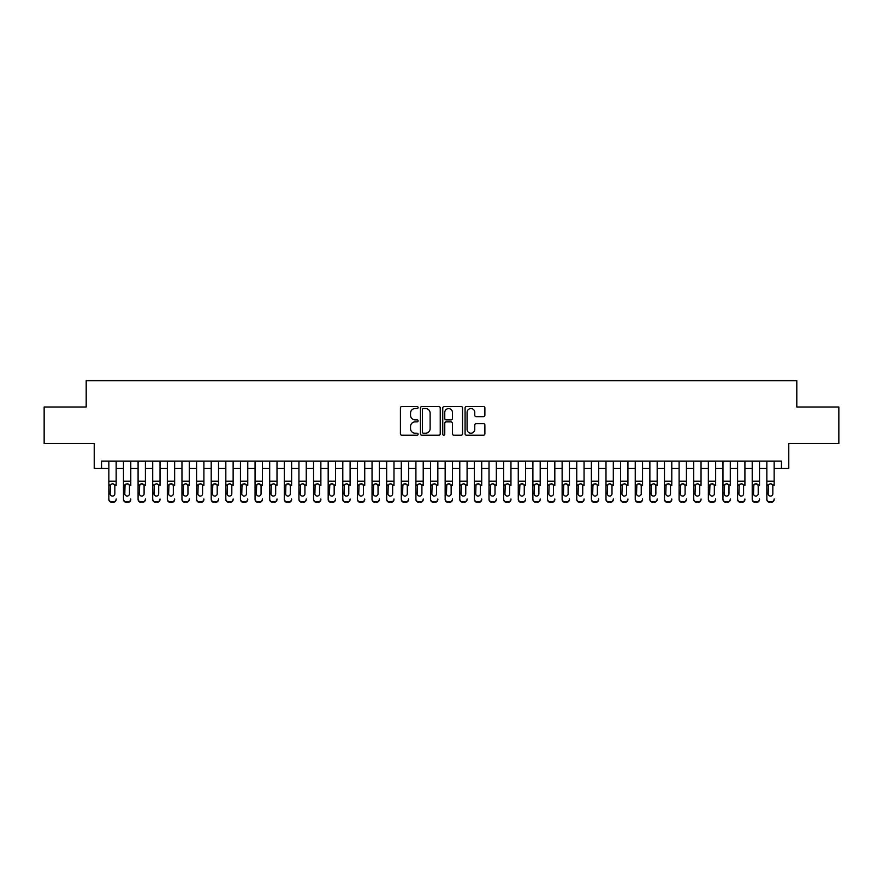 <?xml version="1.0" encoding="UTF-8"?>
<svg xmlns="http://www.w3.org/2000/svg" width="883" height="883" viewBox="0 0 883 883"><rect width="100%" height="100%" fill="white"/><g stroke="black" fill="none" stroke-linecap="round" stroke-linejoin="round"><path stroke-width="1.32" d="M418.101 407.538A1.004 1.004 0 0 0 417.096 406.533L401.853 406.533A1.435 1.435 0 0 0 400.418 407.968L400.418 433.796A1.435 1.435 0 0 0 401.853 435.231L417.096 435.231A1.004 1.004 0 0 0 418.101 434.226A1.004 1.004 0 0 0 417.096 433.222L415.131 433.222A4.592 4.592 0 0 1 410.54 428.63L410.54 426.478A4.592 4.592 0 0 1 415.131 421.886L417.096 421.886A1.004 1.004 0 0 0 418.101 420.882A1.004 1.004 0 0 0 417.096 419.878L415.131 419.878A4.592 4.592 0 0 1 410.54 415.286L410.54 413.134A4.592 4.592 0 0 1 415.131 408.542L417.096 408.542A1.004 1.004 0 0 0 418.101 407.538M483.442 416.655A1.435 1.435 0 0 0 484.877 415.209L484.877 407.968A1.435 1.435 0 0 0 483.442 406.533L466.511 406.533A1.435 1.435 0 0 0 465.076 407.968L465.076 433.796A1.435 1.435 0 0 0 466.511 435.231L483.442 435.231A1.435 1.435 0 0 0 484.877 433.796L484.877 425.043A1.435 1.435 0 0 0 483.442 423.608L476.202 423.608A1.435 1.435 0 0 0 474.767 425.043L474.767 429.392A3.841 3.841 0 0 1 470.926 433.222A3.841 3.841 0 0 1 467.085 429.392L467.085 412.383A3.841 3.841 0 0 1 470.926 408.542A3.841 3.841 0 0 1 474.767 412.383L474.767 415.209A1.435 1.435 0 0 0 476.202 416.655L483.442 416.655M101.545 468.409L101.545 461.092L781.455 461.092L781.455 468.409L788.773 468.409L788.773 443.542L838.85 443.542L838.85 406.997L796.808 406.997L796.808 380.672L86.192 380.672L86.192 406.997L44.15 406.997L44.15 443.542L94.227 443.542L94.227 468.409L108.852 468.409M440.242 407.968A1.435 1.435 0 0 0 438.807 406.533L421.875 406.533A1.435 1.435 0 0 0 420.44 407.968L420.44 433.796A1.435 1.435 0 0 0 421.875 435.231L438.807 435.231A1.435 1.435 0 0 0 440.242 433.796L440.242 407.968M444.193 406.533L461.125 406.533A1.435 1.435 0 0 1 462.56 407.968L462.56 433.796A1.435 1.435 0 0 1 461.125 435.231L453.884 435.231A1.435 1.435 0 0 1 452.449 433.796L452.449 423.321A1.435 1.435 0 0 0 451.003 421.886L446.202 421.886A1.435 1.435 0 0 0 444.767 423.321L444.767 434.226A1.004 1.004 0 0 1 443.763 435.231A1.004 1.004 0 0 1 442.758 434.226L442.758 407.968A1.435 1.435 0 0 1 444.193 406.533M116.159 468.409L123.477 468.409M130.783 468.409L138.09 468.409M145.408 468.409L152.715 468.409M160.033 468.409L167.34 468.409M174.646 468.409L181.964 468.409M189.271 468.409L196.578 468.409M203.896 468.409L211.203 468.409M218.52 468.409L225.827 468.409M233.134 468.409L240.452 468.409M247.759 468.409L255.066 468.409M262.383 468.409L269.69 468.409M277.008 468.409L284.315 468.409M291.622 468.409L298.94 468.409M306.246 468.409L313.553 468.409M320.871 468.409L328.178 468.409M335.496 468.409L342.803 468.409M350.109 468.409L357.427 468.409M364.734 468.409L372.041 468.409M379.359 468.409L386.666 468.409M393.984 468.409L401.29 468.409M408.597 468.409L415.915 468.409M423.222 468.409L430.529 468.409M437.847 468.409L445.153 468.409M452.471 468.409L459.778 468.409M467.085 468.409L474.403 468.409M481.71 468.409L489.016 468.409M496.334 468.409L503.641 468.409M510.959 468.409L518.266 468.409M525.573 468.409L532.89 468.409M540.197 468.409L547.504 468.409M554.822 468.409L562.129 468.409M569.447 468.409L576.754 468.409M584.06 468.409L591.378 468.409M598.685 468.409L605.992 468.409M613.31 468.409L620.617 468.409M627.934 468.409L635.241 468.409M642.548 468.409L649.866 468.409M657.173 468.409L664.48 468.409M671.797 468.409L679.104 468.409M686.422 468.409L693.729 468.409M701.036 468.409L708.354 468.409M715.66 468.409L722.967 468.409M730.285 468.409L737.592 468.409M744.91 468.409L752.217 468.409M759.523 468.409L766.841 468.409M774.148 468.409L781.455 468.409M423.454 408.542A1.004 1.004 0 0 0 422.449 409.546L422.449 432.217A1.004 1.004 0 0 0 423.454 433.222L425.529 433.222A4.592 4.592 0 0 0 430.12 428.63L430.12 413.134A4.592 4.592 0 0 0 425.529 408.542L423.454 408.542M452.449 412.449A3.841 3.841 0 0 0 448.608 408.608A3.841 3.841 0 0 0 444.767 412.449L444.767 418.443A1.435 1.435 0 0 0 446.202 419.878L451.003 419.878A1.435 1.435 0 0 0 452.449 418.443L452.449 412.449M108.852 485.429L108.852 498.972A2.925 2.903 -0 0 0 111.777 501.864L113.234 501.864A2.925 2.903 -0 0 0 116.159 498.972L116.159 499.425A2.925 2.903 180 0 1 113.234 502.328L113.234 501.864M116.159 485.429L116.159 461.092M114.845 493.74L114.845 486.047L114.845 493.74A2.34 2.318 180 0 1 112.505 496.069A2.34 2.318 180 0 0 114.845 493.74M110.165 494.204L110.165 493.74A2.34 2.318 180 0 0 112.505 496.069M111.291 484.039L110.165 485.86M113.73 484.039L112.505 483.696L114.591 484.966L114.845 486.047M108.852 461.092L108.852 499.425A2.925 2.903 180 0 0 111.777 502.328L113.234 502.328M108.852 484.966L110.43 484.966L110.165 493.74M110.43 484.966L112.505 483.696M123.477 461.092L123.477 498.972A2.925 2.903 -0 0 0 126.401 501.864L127.858 501.864A2.925 2.903 -0 0 0 130.783 498.972L130.783 499.425A2.925 2.903 180 0 1 127.858 502.328L127.858 501.864M130.783 485.429L130.783 461.092M129.47 493.74L129.47 486.047L129.47 493.74A2.34 2.318 180 0 1 127.13 496.069A2.34 2.318 180 0 0 129.47 493.74M124.79 494.204L124.79 493.74A2.34 2.318 180 0 0 127.13 496.069M125.905 484.039L124.79 485.86M128.355 484.039L127.13 483.696L129.205 484.966L129.47 486.047M138.09 461.092L138.09 498.972A2.925 2.903 -0 0 0 141.015 501.864L142.483 501.864A2.925 2.903 -0 0 0 145.408 498.972L145.408 499.425A2.925 2.903 180 0 1 142.483 502.328L142.483 501.864M145.408 485.429L145.408 461.092M144.095 493.74L144.095 486.047L144.095 493.74A2.34 2.318 180 0 1 141.755 496.069A2.34 2.318 180 0 0 144.095 493.74M139.415 494.204L139.415 493.74A2.34 2.318 180 0 0 141.755 496.069M140.529 484.039L139.415 485.86M142.969 484.039L141.755 483.696L143.83 484.966L144.095 486.047M152.715 461.092L152.715 498.972A2.925 2.903 -0 0 0 155.64 501.864L157.108 501.864A2.925 2.903 -0 0 0 160.033 498.972L160.033 499.425A2.925 2.903 180 0 1 157.108 502.328L157.108 501.864M160.033 485.429L160.033 461.092M158.708 493.74L158.708 486.047L158.708 493.74A2.34 2.318 180 0 1 156.368 496.069A2.34 2.318 180 0 0 158.708 493.74M154.028 494.204L154.028 493.74A2.34 2.318 180 0 0 156.368 496.069M155.154 484.039L154.028 485.86M157.593 484.039L156.368 483.696L158.454 484.966L158.708 486.047M167.34 461.092L167.34 498.972A2.925 2.903 -0 0 0 170.264 501.864L171.721 501.864A2.925 2.903 -0 0 0 174.646 498.972L174.646 499.425A2.925 2.903 180 0 1 171.721 502.328L171.721 501.864M174.646 485.429L174.646 461.092M173.333 493.74L173.333 486.047L173.333 493.74A2.34 2.318 180 0 1 170.993 496.069A2.34 2.318 180 0 0 173.333 493.74M168.653 494.204L168.653 493.74A2.34 2.318 180 0 0 170.993 496.069M169.779 484.039L168.653 485.86M172.218 484.039L170.993 483.696L173.079 484.966L173.333 486.047M126.401 501.864L127.858 502.328M126.401 502.328A2.925 2.903 180 0 1 123.477 499.425L123.477 498.972M123.477 484.966L125.044 484.966L124.79 493.74M125.044 484.966L127.13 483.696M141.015 501.864L142.483 502.328M141.015 502.328A2.925 2.903 180 0 1 138.09 499.425L138.09 498.972M138.09 484.966L139.669 484.966L139.415 493.74M139.669 484.966L141.755 483.696M155.64 501.864L157.108 502.328M155.64 502.328A2.925 2.903 180 0 1 152.715 499.425L152.715 498.972M152.715 484.966L154.293 484.966L154.028 493.74M154.293 484.966L156.368 483.696M170.264 501.864L171.721 502.328M170.264 502.328A2.925 2.903 180 0 1 167.34 499.425L167.34 498.972M167.34 484.966L168.918 484.966L168.653 493.74M168.918 484.966L170.993 483.696M181.964 461.092L181.964 498.972A2.925 2.903 -0 0 0 184.889 501.864L186.346 501.864A2.925 2.903 -0 0 0 189.271 498.972L189.271 499.425A2.925 2.903 180 0 1 186.346 502.328L186.346 501.864M189.271 485.429L189.271 461.092M187.958 493.74L187.958 486.047L187.958 493.74A2.34 2.318 180 0 1 185.618 496.069A2.34 2.318 180 0 0 187.958 493.74M183.278 494.204L183.278 493.74A2.34 2.318 180 0 0 185.618 496.069M184.392 484.039L183.278 485.86M186.843 484.039L185.618 483.696L187.693 484.966L187.958 486.047M184.889 501.864L186.346 502.328M184.889 502.328A2.925 2.903 180 0 1 181.964 499.425L181.964 498.972M181.964 484.966L183.532 484.966L183.278 493.74M183.532 484.966L185.618 483.696M196.578 461.092L196.578 498.972A2.925 2.903 -0 0 0 199.503 501.864L200.971 501.864A2.925 2.903 -0 0 0 203.896 498.972L203.896 499.425A2.925 2.903 180 0 1 200.971 502.328L200.971 501.864M203.896 485.429L203.896 461.092M202.582 493.74L202.582 486.047L202.582 493.74A2.34 2.318 180 0 1 200.242 496.069A2.34 2.318 180 0 0 202.582 493.74M197.902 494.204L197.902 493.74A2.34 2.318 180 0 0 200.242 496.069M199.017 484.039L197.902 485.86M201.456 484.039L200.242 483.696L202.317 484.966L202.582 486.047M199.503 501.864L200.971 502.328M199.503 502.328A2.925 2.903 180 0 1 196.578 499.425L196.578 498.972M196.578 484.966L198.156 484.966L197.902 493.74M198.156 484.966L200.242 483.696M211.203 461.092L211.203 498.972A2.925 2.903 -0 0 0 214.127 501.864L215.595 501.864A2.925 2.903 -0 0 0 218.52 498.972L218.52 499.425A2.925 2.903 180 0 1 215.595 502.328L215.595 501.864M218.52 485.429L218.52 461.092M217.196 493.74L217.196 486.047L217.196 493.74A2.34 2.318 180 0 1 214.856 496.069A2.34 2.318 180 0 0 217.196 493.74M212.516 494.204L212.516 493.74A2.34 2.318 180 0 0 214.856 496.069M213.642 484.039L212.516 485.86M216.081 484.039L214.856 483.696L216.942 484.966L217.196 486.047M214.127 501.864L215.595 502.328M214.127 502.328A2.925 2.903 180 0 1 211.203 499.425L211.203 498.972M211.203 484.966L212.781 484.966L212.516 493.74M212.781 484.966L214.856 483.696M225.827 461.092L225.827 498.972A2.925 2.903 -0 0 0 228.752 501.864L230.209 501.864A2.925 2.903 -0 0 0 233.134 498.972L233.134 499.425A2.925 2.903 180 0 1 230.209 502.328L230.209 501.864M233.134 485.429L233.134 461.092M231.821 493.74L231.821 486.047L231.821 493.74A2.34 2.318 180 0 1 229.481 496.069A2.34 2.318 180 0 0 231.821 493.74M227.141 494.204L227.141 493.74A2.34 2.318 180 0 0 229.481 496.069M228.267 484.039L227.141 485.86M230.706 484.039L229.481 483.696L231.567 484.966L231.821 486.047M228.752 501.864L230.209 502.328M228.752 502.328A2.925 2.903 180 0 1 225.827 499.425L225.827 498.972M225.827 484.966L227.406 484.966L227.141 493.74M227.406 484.966L229.481 483.696M240.452 461.092L240.452 498.972A2.925 2.903 -0 0 0 243.377 501.864L244.834 501.864A2.925 2.903 -0 0 0 247.759 498.972L247.759 499.425A2.925 2.903 180 0 1 244.834 502.328L244.834 501.864M247.759 485.429L247.759 461.092M246.445 493.74L246.445 486.047L246.445 493.74A2.34 2.318 180 0 1 244.105 496.069A2.34 2.318 180 0 0 246.445 493.74M241.765 494.204L241.765 493.74A2.34 2.318 180 0 0 244.105 496.069M242.88 484.039L241.765 485.86M245.331 484.039L244.105 483.696L246.18 484.966L246.445 486.047M243.377 501.864L244.834 502.328M243.377 502.328A2.925 2.903 180 0 1 240.452 499.425L240.452 498.972M240.452 484.966L242.019 484.966L241.765 493.74M242.019 484.966L244.105 483.696M255.066 461.092L255.066 498.972A2.925 2.903 -0 0 0 257.991 501.864L259.459 501.864A2.925 2.903 -0 0 0 262.383 498.972L262.383 499.425A2.925 2.903 180 0 1 259.459 502.328L259.459 501.864M262.383 485.429L262.383 461.092M261.07 493.74L261.07 486.047L261.07 493.74A2.34 2.318 180 0 1 258.73 496.069A2.34 2.318 180 0 0 261.07 493.74M256.39 494.204L256.39 493.74A2.34 2.318 180 0 0 258.73 496.069M257.505 484.039L256.39 485.86M259.944 484.039L258.73 483.696L260.805 484.966L261.07 486.047M257.991 501.864L259.459 502.328M257.991 502.328A2.925 2.903 180 0 1 255.066 499.425L255.066 498.972M255.066 484.966L256.644 484.966L256.39 493.74M256.644 484.966L258.73 483.696M269.69 461.092L269.69 498.972A2.925 2.903 -0 0 0 272.615 501.864L274.083 501.864A2.925 2.903 -0 0 0 277.008 498.972L277.008 499.425A2.925 2.903 180 0 1 274.083 502.328L274.083 501.864M277.008 485.429L277.008 461.092M275.684 493.74L275.684 486.047L275.684 493.74A2.34 2.318 180 0 1 273.344 496.069A2.34 2.318 180 0 0 275.684 493.74M271.004 494.204L271.004 493.74A2.34 2.318 180 0 0 273.344 496.069M272.13 484.039L271.004 485.86M274.569 484.039L273.344 483.696L275.43 484.966L275.684 486.047M272.615 501.864L274.083 502.328M272.615 502.328A2.925 2.903 180 0 1 269.69 499.425L269.69 498.972M269.69 484.966L271.269 484.966L271.004 493.74M271.269 484.966L273.344 483.696M284.315 461.092L284.315 498.972A2.925 2.903 -0 0 0 287.24 501.864L288.697 501.864A2.925 2.903 -0 0 0 291.622 498.972L291.622 499.425A2.925 2.903 180 0 1 288.697 502.328L288.697 501.864M291.622 485.429L291.622 461.092M290.308 493.74L290.308 486.047L290.308 493.74A2.34 2.318 180 0 1 287.968 496.069A2.34 2.318 180 0 0 290.308 493.74M285.628 494.204L285.628 493.74A2.34 2.318 180 0 0 287.968 496.069M286.754 484.039L285.628 485.86M289.194 484.039L287.968 483.696L290.054 484.966L290.308 486.047M287.24 501.864L288.697 502.328M287.24 502.328A2.925 2.903 180 0 1 284.315 499.425L284.315 498.972M284.315 484.966L285.893 484.966L285.628 493.74M285.893 484.966L287.968 483.696M298.94 461.092L298.94 498.972A2.925 2.903 -0 0 0 301.865 501.864L303.322 501.864A2.925 2.903 -0 0 0 306.246 498.972L306.246 499.425A2.925 2.903 180 0 1 303.322 502.328L303.322 501.864M306.246 485.429L306.246 461.092M304.933 493.74L304.933 486.047L304.933 493.74A2.34 2.318 180 0 1 302.593 496.069A2.34 2.318 180 0 0 304.933 493.74M300.253 494.204L300.253 493.74A2.34 2.318 180 0 0 302.593 496.069M301.368 484.039L300.253 485.86M303.818 484.039L302.593 483.696L304.668 484.966L304.933 486.047M301.865 501.864L303.322 502.328M301.865 502.328A2.925 2.903 180 0 1 298.94 499.425L298.94 498.972M298.94 484.966L300.507 484.966L300.253 493.74M300.507 484.966L302.593 483.696M313.553 461.092L313.553 498.972A2.925 2.903 -0 0 0 316.478 501.864L317.946 501.864A2.925 2.903 -0 0 0 320.871 498.972L320.871 499.425A2.925 2.903 180 0 1 317.946 502.328L317.946 501.864M320.871 485.429L320.871 461.092M319.558 493.74L319.558 486.047L319.558 493.74A2.34 2.318 180 0 1 317.218 496.069A2.34 2.318 180 0 0 319.558 493.74M314.878 494.204L314.878 493.74A2.34 2.318 180 0 0 317.218 496.069M315.993 484.039L314.878 485.86M318.432 484.039L317.218 483.696L319.293 484.966L319.558 486.047M316.478 501.864L317.946 502.328M316.478 502.328A2.925 2.903 180 0 1 313.553 499.425L313.553 498.972M313.553 484.966L315.132 484.966L314.878 493.74M315.132 484.966L317.218 483.696M328.178 461.092L328.178 498.972A2.925 2.903 -0 0 0 331.103 501.864L332.571 501.864A2.925 2.903 -0 0 0 335.496 498.972L335.496 499.425A2.925 2.903 180 0 1 332.571 502.328L332.571 501.864M335.496 485.429L335.496 461.092M334.171 493.74L334.171 486.047L334.171 493.74A2.34 2.318 180 0 1 331.831 496.069A2.34 2.318 180 0 0 334.171 493.74M329.491 494.204L329.491 493.74A2.34 2.318 180 0 0 331.831 496.069M330.617 484.039L329.491 485.86M333.057 484.039L331.831 483.696L333.917 484.966L334.171 486.047M331.103 501.864L332.571 502.328M331.103 502.328A2.925 2.903 180 0 1 328.178 499.425L328.178 498.972M328.178 484.966L329.756 484.966L329.491 493.74M329.756 484.966L331.831 483.696M342.803 461.092L342.803 498.972A2.925 2.903 -0 0 0 345.728 501.864L347.185 501.864A2.925 2.903 -0 0 0 350.109 498.972L350.109 499.425A2.925 2.903 180 0 1 347.185 502.328L347.185 501.864M350.109 485.429L350.109 461.092M348.796 493.74L348.796 486.047L348.796 493.74A2.34 2.318 180 0 1 346.456 496.069A2.34 2.318 180 0 0 348.796 493.74M344.116 494.204L344.116 493.74A2.34 2.318 180 0 0 346.456 496.069M345.242 484.039L344.116 485.86M347.681 484.039L346.456 483.696L348.542 484.966L348.796 486.047M345.728 501.864L347.185 502.328M345.728 502.328A2.925 2.903 180 0 1 342.803 499.425L342.803 498.972M342.803 484.966L344.381 484.966L344.116 493.74M344.381 484.966L346.456 483.696M357.427 461.092L357.427 498.972A2.925 2.903 -0 0 0 360.352 501.864L361.809 501.864A2.925 2.903 -0 0 0 364.734 498.972L364.734 499.425A2.925 2.903 180 0 1 361.809 502.328L361.809 501.864M364.734 485.429L364.734 461.092M363.421 493.74L363.421 486.047L363.421 493.74A2.34 2.318 180 0 1 361.081 496.069A2.34 2.318 180 0 0 363.421 493.74M358.741 494.204L358.741 493.74A2.34 2.318 180 0 0 361.081 496.069M359.856 484.039L358.741 485.86M362.295 484.039L361.081 483.696L363.156 484.966L363.421 486.047M360.352 501.864L361.809 502.328M360.352 502.328A2.925 2.903 180 0 1 357.427 499.425L357.427 498.972M357.427 484.966L358.995 484.966L358.741 493.74M358.995 484.966L361.081 483.696M372.041 461.092L372.041 498.972A2.925 2.903 -0 0 0 374.966 501.864L376.434 501.864A2.925 2.903 -0 0 0 379.359 498.972L379.359 499.425A2.925 2.903 180 0 1 376.434 502.328L376.434 501.864M379.359 485.429L379.359 461.092M378.045 493.74L378.045 486.047L378.045 493.74A2.34 2.318 180 0 1 375.705 496.069A2.34 2.318 180 0 0 378.045 493.74M373.366 494.204L373.366 493.74A2.34 2.318 180 0 0 375.705 496.069M374.48 484.039L373.366 485.86M376.92 484.039L375.705 483.696L377.781 484.966L378.045 486.047M374.966 501.864L376.434 502.328M374.966 502.328A2.925 2.903 180 0 1 372.041 499.425L372.041 498.972M372.041 484.966L373.619 484.966L373.366 493.74M373.619 484.966L375.705 483.696M386.666 461.092L386.666 498.972A2.925 2.903 -0 0 0 389.591 501.864L391.059 501.864A2.925 2.903 -0 0 0 393.984 498.972L393.984 499.425A2.925 2.903 180 0 1 391.059 502.328L391.059 501.864M393.984 485.429L393.984 461.092M392.659 493.74L392.659 486.047L392.659 493.74A2.34 2.318 180 0 1 390.319 496.069A2.34 2.318 180 0 0 392.659 493.74M387.979 494.204L387.979 493.74A2.34 2.318 180 0 0 390.319 496.069M389.105 484.039L387.979 485.86M391.544 484.039L390.319 483.696L392.405 484.966L392.659 486.047M389.591 501.864L391.059 502.328M389.591 502.328A2.925 2.903 180 0 1 386.666 499.425L386.666 498.972M386.666 484.966L388.244 484.966L387.979 493.74M388.244 484.966L390.319 483.696M401.29 461.092L401.29 498.972A2.925 2.903 -0 0 0 404.215 501.864L405.672 501.864A2.925 2.903 -0 0 0 408.597 498.972L408.597 499.425A2.925 2.903 180 0 1 405.672 502.328L405.672 501.864M408.597 485.429L408.597 461.092M407.284 493.74L407.284 486.047L407.284 493.74A2.34 2.318 180 0 1 404.944 496.069A2.34 2.318 180 0 0 407.284 493.74M402.604 494.204L402.604 493.74A2.34 2.318 180 0 0 404.944 496.069M403.73 484.039L402.604 485.86M406.169 484.039L404.944 483.696L407.03 484.966L407.284 486.047M404.215 501.864L405.672 502.328M404.215 502.328A2.925 2.903 180 0 1 401.29 499.425L401.29 498.972M401.29 484.966L402.869 484.966L402.604 493.74M402.869 484.966L404.944 483.696M415.915 461.092L415.915 498.972A2.925 2.903 -0 0 0 418.84 501.864L420.297 501.864A2.925 2.903 -0 0 0 423.222 498.972L423.222 499.425A2.925 2.903 180 0 1 420.297 502.328L420.297 501.864M423.222 485.429L423.222 461.092M421.908 493.74L421.908 486.047L421.908 493.74A2.34 2.318 180 0 1 419.568 496.069A2.34 2.318 180 0 0 421.908 493.74M417.229 494.204L417.229 493.74A2.34 2.318 180 0 0 419.568 496.069M418.343 484.039L417.229 485.86M420.783 484.039L419.568 483.696L421.644 484.966L421.908 486.047M418.84 501.864L420.297 502.328M418.84 502.328A2.925 2.903 180 0 1 415.915 499.425L415.915 498.972M415.915 484.966L417.482 484.966L417.229 493.74M417.482 484.966L419.568 483.696M430.529 461.092L430.529 498.972A2.925 2.903 -0 0 0 433.454 501.864L434.922 501.864A2.925 2.903 -0 0 0 437.847 498.972L437.847 499.425A2.925 2.903 180 0 1 434.922 502.328L434.922 501.864M437.847 485.429L437.847 461.092M436.533 493.74L436.533 486.047L436.533 493.74A2.34 2.318 180 0 1 434.193 496.069A2.34 2.318 180 0 0 436.533 493.74M431.853 494.204L431.853 493.74A2.34 2.318 180 0 0 434.193 496.069M432.968 484.039L431.853 485.86M435.407 484.039L434.193 483.696L436.268 484.966L436.533 486.047M433.454 501.864L434.922 502.328M433.454 502.328A2.925 2.903 180 0 1 430.529 499.425L430.529 498.972M430.529 484.966L432.107 484.966L431.853 493.74M432.107 484.966L434.193 483.696M445.153 461.092L445.153 498.972A2.925 2.903 -0 0 0 448.078 501.864L449.546 501.864A2.925 2.903 -0 0 0 452.471 498.972L452.471 499.425A2.925 2.903 180 0 1 449.546 502.328L449.546 501.864M452.471 485.429L452.471 461.092M451.147 493.74L451.147 486.047L451.147 493.74A2.34 2.318 180 0 1 448.807 496.069A2.34 2.318 180 0 0 451.147 493.74M446.467 494.204L446.467 493.74A2.34 2.318 180 0 0 448.807 496.069M447.593 484.039L446.467 485.86M450.032 484.039L448.807 483.696L450.893 484.966L451.147 486.047M448.078 501.864L449.546 502.328M448.078 502.328A2.925 2.903 180 0 1 445.153 499.425L445.153 498.972M445.153 484.966L446.732 484.966L446.467 493.74M446.732 484.966L448.807 483.696M459.778 461.092L459.778 498.972A2.925 2.903 -0 0 0 462.703 501.864L464.16 501.864A2.925 2.903 -0 0 0 467.085 498.972L467.085 499.425A2.925 2.903 180 0 1 464.16 502.328L464.16 501.864M467.085 485.429L467.085 461.092M465.771 493.74L465.771 486.047L465.771 493.74A2.34 2.318 180 0 1 463.432 496.069A2.34 2.318 180 0 0 465.771 493.74M461.092 494.204L461.092 493.74A2.34 2.318 180 0 0 463.432 496.069M462.217 484.039L461.092 485.86M464.657 484.039L463.432 483.696L465.518 484.966L465.771 486.047M462.703 501.864L464.16 502.328M462.703 502.328A2.925 2.903 180 0 1 459.778 499.425L459.778 498.972M459.778 484.966L461.356 484.966L461.092 493.74M461.356 484.966L463.432 483.696M474.403 461.092L474.403 498.972A2.925 2.903 -0 0 0 477.328 501.864L478.785 501.864A2.925 2.903 -0 0 0 481.71 498.972L481.71 499.425A2.925 2.903 180 0 1 478.785 502.328L478.785 501.864M481.71 485.429L481.71 461.092M480.396 493.74L480.396 486.047L480.396 493.74A2.34 2.318 180 0 1 478.056 496.069A2.34 2.318 180 0 0 480.396 493.74M475.716 494.204L475.716 493.74A2.34 2.318 180 0 0 478.056 496.069M476.831 484.039L475.716 485.86M479.27 484.039L478.056 483.696L480.131 484.966L480.396 486.047M477.328 501.864L478.785 502.328M477.328 502.328A2.925 2.903 180 0 1 474.403 499.425L474.403 498.972M474.403 484.966L475.97 484.966L475.716 493.74M475.97 484.966L478.056 483.696M489.016 461.092L489.016 498.972A2.925 2.903 -0 0 0 491.941 501.864L493.409 501.864A2.925 2.903 -0 0 0 496.334 498.972L496.334 499.425A2.925 2.903 180 0 1 493.409 502.328L493.409 501.864M496.334 485.429L496.334 461.092M495.021 493.74L495.021 486.047L495.021 493.74A2.34 2.318 180 0 1 492.681 496.069A2.34 2.318 180 0 0 495.021 493.74M490.341 494.204L490.341 493.74A2.34 2.318 180 0 0 492.681 496.069M491.456 484.039L490.341 485.86M493.895 484.039L492.681 483.696L494.756 484.966L495.021 486.047M491.941 501.864L493.409 502.328M491.941 502.328A2.925 2.903 180 0 1 489.016 499.425L489.016 498.972M489.016 484.966L490.595 484.966L490.341 493.74M490.595 484.966L492.681 483.696M503.641 461.092L503.641 498.972A2.925 2.903 -0 0 0 506.566 501.864L508.034 501.864A2.925 2.903 -0 0 0 510.959 498.972L510.959 499.425A2.925 2.903 180 0 1 508.034 502.328L508.034 501.864M510.959 485.429L510.959 461.092M509.634 493.74L509.634 486.047L509.634 493.74A2.34 2.318 180 0 1 507.295 496.069A2.34 2.318 180 0 0 509.634 493.74M504.955 494.204L504.955 493.74A2.34 2.318 180 0 0 507.295 496.069M506.08 484.039L504.955 485.86M508.52 484.039L507.295 483.696L509.381 484.966L509.634 486.047M506.566 501.864L508.034 502.328M506.566 502.328A2.925 2.903 180 0 1 503.641 499.425L503.641 498.972M503.641 484.966L505.219 484.966L504.955 493.74M505.219 484.966L507.295 483.696M518.266 461.092L518.266 498.972A2.925 2.903 -0 0 0 521.191 501.864L522.648 501.864A2.925 2.903 -0 0 0 525.573 498.972L525.573 499.425A2.925 2.903 180 0 1 522.648 502.328L522.648 501.864M525.573 485.429L525.573 461.092M524.259 493.74L524.259 486.047L524.259 493.74A2.34 2.318 180 0 1 521.919 496.069A2.34 2.318 180 0 0 524.259 493.74M519.579 494.204L519.579 493.74A2.34 2.318 180 0 0 521.919 496.069M520.705 484.039L519.579 485.86M523.144 484.039L521.919 483.696L524.005 484.966L524.259 486.047M521.191 501.864L522.648 502.328M521.191 502.328A2.925 2.903 180 0 1 518.266 499.425L518.266 498.972M518.266 484.966L519.844 484.966L519.579 493.74M519.844 484.966L521.919 483.696M532.89 461.092L532.89 498.972A2.925 2.903 -0 0 0 535.815 501.864L537.272 501.864A2.925 2.903 -0 0 0 540.197 498.972L540.197 499.425A2.925 2.903 180 0 1 537.272 502.328L537.272 501.864M540.197 485.429L540.197 461.092M538.884 493.74L538.884 486.047L538.884 493.74A2.34 2.318 180 0 1 536.544 496.069A2.34 2.318 180 0 0 538.884 493.74M534.204 494.204L534.204 493.74A2.34 2.318 180 0 0 536.544 496.069M535.319 484.039L534.204 485.86M537.758 484.039L536.544 483.696L538.619 484.966L538.884 486.047M535.815 501.864L537.272 502.328M535.815 502.328A2.925 2.903 180 0 1 532.89 499.425L532.89 498.972M532.89 484.966L534.458 484.966L534.204 493.74M534.458 484.966L536.544 483.696M547.504 461.092L547.504 498.972A2.925 2.903 -0 0 0 550.429 501.864L551.897 501.864A2.925 2.903 -0 0 0 554.822 498.972L554.822 499.425A2.925 2.903 180 0 1 551.897 502.328L551.897 501.864M554.822 485.429L554.822 461.092M553.509 493.74L553.509 486.047L553.509 493.74A2.34 2.318 180 0 1 551.169 496.069A2.34 2.318 180 0 0 553.509 493.74M548.829 494.204L548.829 493.74A2.34 2.318 180 0 0 551.169 496.069M549.943 484.039L548.829 485.86M552.383 484.039L551.169 483.696L553.244 484.966L553.509 486.047M550.429 501.864L551.897 502.328M550.429 502.328A2.925 2.903 180 0 1 547.504 499.425L547.504 498.972M547.504 484.966L549.083 484.966L548.829 493.74M549.083 484.966L551.169 483.696M562.129 461.092L562.129 498.972A2.925 2.903 -0 0 0 565.054 501.864L566.522 501.864A2.925 2.903 -0 0 0 569.447 498.972L569.447 499.425A2.925 2.903 180 0 1 566.522 502.328L566.522 501.864M569.447 485.429L569.447 461.092M568.122 493.74L568.122 486.047L568.122 493.74A2.34 2.318 180 0 1 565.782 496.069A2.34 2.318 180 0 0 568.122 493.74M563.442 494.204L563.442 493.74A2.34 2.318 180 0 0 565.782 496.069M564.568 484.039L563.442 485.86M567.007 484.039L565.782 483.696L567.868 484.966L568.122 486.047M565.054 501.864L566.522 502.328M565.054 502.328A2.925 2.903 180 0 1 562.129 499.425L562.129 498.972M562.129 484.966L563.707 484.966L563.442 493.74M563.707 484.966L565.782 483.696M576.754 461.092L576.754 498.972A2.925 2.903 -0 0 0 579.678 501.864L581.135 501.864A2.925 2.903 -0 0 0 584.06 498.972L584.06 499.425A2.925 2.903 180 0 1 581.135 502.328L581.135 501.864M584.06 485.429L584.06 461.092M582.747 493.74L582.747 486.047L582.747 493.74A2.34 2.318 180 0 1 580.407 496.069A2.34 2.318 180 0 0 582.747 493.74M578.067 494.204L578.067 493.74A2.34 2.318 180 0 0 580.407 496.069M579.193 484.039L578.067 485.86M581.632 484.039L580.407 483.696L582.493 484.966L582.747 486.047M579.678 501.864L581.135 502.328M579.678 502.328A2.925 2.903 180 0 1 576.754 499.425L576.754 498.972M576.754 484.966L578.332 484.966L578.067 493.74M578.332 484.966L580.407 483.696M591.378 461.092L591.378 498.972A2.925 2.903 -0 0 0 594.303 501.864L595.76 501.864A2.925 2.903 -0 0 0 598.685 498.972L598.685 499.425A2.925 2.903 180 0 1 595.76 502.328L595.76 501.864M598.685 485.429L598.685 461.092M597.372 493.74L597.372 486.047L597.372 493.74A2.34 2.318 180 0 1 595.032 496.069A2.34 2.318 180 0 0 597.372 493.74M592.692 494.204L592.692 493.74A2.34 2.318 180 0 0 595.032 496.069M593.806 484.039L592.692 485.86M596.246 484.039L595.032 483.696L597.107 484.966L597.372 486.047M594.303 501.864L595.76 502.328M594.303 502.328A2.925 2.903 180 0 1 591.378 499.425L591.378 498.972M591.378 484.966L592.946 484.966L592.692 493.74M592.946 484.966L595.032 483.696M605.992 461.092L605.992 498.972A2.925 2.903 -0 0 0 608.917 501.864L610.385 501.864A2.925 2.903 -0 0 0 613.31 498.972L613.31 499.425A2.925 2.903 180 0 1 610.385 502.328L610.385 501.864M613.31 485.429L613.31 461.092M611.996 493.74L611.996 486.047L611.996 493.74A2.34 2.318 180 0 1 609.656 496.069A2.34 2.318 180 0 0 611.996 493.74M607.316 494.204L607.316 493.74A2.34 2.318 180 0 0 609.656 496.069M608.431 484.039L607.316 485.86M610.87 484.039L609.656 483.696L611.731 484.966L611.996 486.047M608.917 501.864L610.385 502.328M608.917 502.328A2.925 2.903 180 0 1 605.992 499.425L605.992 498.972M605.992 484.966L607.57 484.966L607.316 493.74M607.57 484.966L609.656 483.696M620.617 461.092L620.617 498.972A2.925 2.903 -0 0 0 623.541 501.864L625.009 501.864A2.925 2.903 -0 0 0 627.934 498.972L627.934 499.425A2.925 2.903 180 0 1 625.009 502.328L625.009 501.864M627.934 485.429L627.934 461.092M626.61 493.74L626.61 486.047L626.61 493.74A2.34 2.318 180 0 1 624.27 496.069A2.34 2.318 180 0 0 626.61 493.74M621.93 494.204L621.93 493.74A2.34 2.318 180 0 0 624.27 496.069M623.056 484.039L621.93 485.86M625.495 484.039L624.27 483.696L626.356 484.966L626.61 486.047M623.541 501.864L625.009 502.328M623.541 502.328A2.925 2.903 180 0 1 620.617 499.425L620.617 498.972M620.617 484.966L622.195 484.966L621.93 493.74M622.195 484.966L624.27 483.696M635.241 461.092L635.241 498.972A2.925 2.903 -0 0 0 638.166 501.864L639.623 501.864A2.925 2.903 -0 0 0 642.548 498.972L642.548 499.425A2.925 2.903 180 0 1 639.623 502.328L639.623 501.864M642.548 485.429L642.548 461.092M641.235 493.74L641.235 486.047L641.235 493.74A2.34 2.318 180 0 1 638.895 496.069A2.34 2.318 180 0 0 641.235 493.74M636.555 494.204L636.555 493.74A2.34 2.318 180 0 0 638.895 496.069M637.669 484.039L636.555 485.86M640.12 484.039L638.895 483.696L640.981 484.966L641.235 486.047M638.166 501.864L639.623 502.328M638.166 502.328A2.925 2.903 180 0 1 635.241 499.425L635.241 498.972M635.241 484.966L636.82 484.966L636.555 493.74M636.82 484.966L638.895 483.696M649.866 461.092L649.866 498.972A2.925 2.903 -0 0 0 652.791 501.864L654.248 501.864A2.925 2.903 -0 0 0 657.173 498.972L657.173 499.425A2.925 2.903 180 0 1 654.248 502.328L654.248 501.864M657.173 485.429L657.173 461.092M655.859 493.74L655.859 486.047L655.859 493.74A2.34 2.318 180 0 1 653.519 496.069A2.34 2.318 180 0 0 655.859 493.74M651.179 494.204L651.179 493.74A2.34 2.318 180 0 0 653.519 496.069M652.294 484.039L651.179 485.86M654.733 484.039L653.519 483.696L655.594 484.966L655.859 486.047M652.791 501.864L654.248 502.328M652.791 502.328A2.925 2.903 180 0 1 649.866 499.425L649.866 498.972M649.866 484.966L651.433 484.966L651.179 493.74M651.433 484.966L653.519 483.696M664.48 461.092L664.48 498.972A2.925 2.903 -0 0 0 667.405 501.864L668.873 501.864A2.925 2.903 -0 0 0 671.797 498.972L671.797 499.425A2.925 2.903 180 0 1 668.873 502.328L668.873 501.864M671.797 485.429L671.797 461.092M670.484 493.74L670.484 486.047L670.484 493.74A2.34 2.318 180 0 1 668.144 496.069A2.34 2.318 180 0 0 670.484 493.74M665.804 494.204L665.804 493.74A2.34 2.318 180 0 0 668.144 496.069M666.919 484.039L665.804 485.86M669.358 484.039L668.144 483.696L670.219 484.966L670.484 486.047M667.405 501.864L668.873 502.328M667.405 502.328A2.925 2.903 180 0 1 664.48 499.425L664.48 498.972M664.48 484.966L666.058 484.966L665.804 493.74M666.058 484.966L668.144 483.696M679.104 461.092L679.104 498.972A2.925 2.903 -0 0 0 682.029 501.864L683.497 501.864A2.925 2.903 -0 0 0 686.422 498.972L686.422 499.425A2.925 2.903 180 0 1 683.497 502.328L683.497 501.864M686.422 485.429L686.422 461.092M685.098 493.74L685.098 486.047L685.098 493.74A2.34 2.318 180 0 1 682.758 496.069A2.34 2.318 180 0 0 685.098 493.74M680.418 494.204L680.418 493.74A2.34 2.318 180 0 0 682.758 496.069M681.544 484.039L680.418 485.86M683.983 484.039L682.758 483.696L684.844 484.966L685.098 486.047M682.029 501.864L683.497 502.328M682.029 502.328A2.925 2.903 180 0 1 679.104 499.425L679.104 498.972M679.104 484.966L680.683 484.966L680.418 493.74M680.683 484.966L682.758 483.696M693.729 461.092L693.729 498.972A2.925 2.903 -0 0 0 696.654 501.864L698.111 501.864A2.925 2.903 -0 0 0 701.036 498.972L701.036 499.425A2.925 2.903 180 0 1 698.111 502.328L698.111 501.864M701.036 485.429L701.036 461.092M699.722 493.74L699.722 486.047L699.722 493.74A2.34 2.318 180 0 1 697.382 496.069A2.34 2.318 180 0 0 699.722 493.74M695.042 494.204L695.042 493.74A2.34 2.318 180 0 0 697.382 496.069M696.157 484.039L695.042 485.86M698.608 484.039L697.382 483.696L699.468 484.966L699.722 486.047M696.654 501.864L698.111 502.328M696.654 502.328A2.925 2.903 180 0 1 693.729 499.425L693.729 498.972M693.729 484.966L695.307 484.966L695.042 493.74M695.307 484.966L697.382 483.696M708.354 461.092L708.354 498.972A2.925 2.903 -0 0 0 711.279 501.864L712.736 501.864A2.925 2.903 -0 0 0 715.66 498.972L715.66 499.425A2.925 2.903 180 0 1 712.736 502.328L712.736 501.864M715.66 485.429L715.66 461.092M714.347 493.74L714.347 486.047L714.347 493.74A2.34 2.318 180 0 1 712.007 496.069A2.34 2.318 180 0 0 714.347 493.74M709.667 494.204L709.667 493.74A2.34 2.318 180 0 0 712.007 496.069M710.782 484.039L709.667 485.86M713.221 484.039L712.007 483.696L714.082 484.966L714.347 486.047M711.279 501.864L712.736 502.328M711.279 502.328A2.925 2.903 180 0 1 708.354 499.425L708.354 498.972M708.354 484.966L709.921 484.966L709.667 493.74M709.921 484.966L712.007 483.696M722.967 461.092L722.967 498.972A2.925 2.903 -0 0 0 725.892 501.864L727.36 501.864A2.925 2.903 -0 0 0 730.285 498.972L730.285 499.425A2.925 2.903 180 0 1 727.36 502.328L727.36 501.864M730.285 485.429L730.285 461.092M728.972 493.74L728.972 486.047L728.972 493.74A2.34 2.318 180 0 1 726.632 496.069A2.34 2.318 180 0 0 728.972 493.74M724.292 494.204L724.292 493.74A2.34 2.318 180 0 0 726.632 496.069M725.407 484.039L724.292 485.86M727.846 484.039L726.632 483.696L728.707 484.966L728.972 486.047M725.892 501.864L727.36 502.328M725.892 502.328A2.925 2.903 180 0 1 722.967 499.425L722.967 498.972M722.967 484.966L724.546 484.966L724.292 493.74M724.546 484.966L726.632 483.696M737.592 461.092L737.592 498.972A2.925 2.903 -0 0 0 740.517 501.864L741.985 501.864A2.925 2.903 -0 0 0 744.91 498.972L744.91 499.425A2.925 2.903 180 0 1 741.985 502.328L741.985 501.864M744.91 485.429L744.91 461.092M743.585 493.74L743.585 486.047L743.585 493.74A2.34 2.318 180 0 1 741.245 496.069A2.34 2.318 180 0 0 743.585 493.74M738.905 494.204L738.905 493.74A2.34 2.318 180 0 0 741.245 496.069M740.031 484.039L738.905 485.86M742.471 484.039L741.245 483.696L743.331 484.966L743.585 486.047M740.517 501.864L741.985 502.328M740.517 502.328A2.925 2.903 180 0 1 737.592 499.425L737.592 498.972M737.592 484.966L739.17 484.966L738.905 493.74M739.17 484.966L741.245 483.696M752.217 461.092L752.217 498.972A2.925 2.903 -0 0 0 755.142 501.864L756.599 501.864A2.925 2.903 -0 0 0 759.523 498.972L759.523 499.425A2.925 2.903 180 0 1 756.599 502.328L756.599 501.864M759.523 485.429L759.523 461.092M758.21 493.74L758.21 486.047L758.21 493.74A2.34 2.318 180 0 1 755.87 496.069A2.34 2.318 180 0 0 758.21 493.74M753.53 494.204L753.53 493.74A2.34 2.318 180 0 0 755.87 496.069M754.645 484.039L753.53 485.86M757.095 484.039L755.87 483.696L757.956 484.966L758.21 486.047M755.142 501.864L756.599 502.328M755.142 502.328A2.925 2.903 180 0 1 752.217 499.425L752.217 498.972M752.217 484.966L753.795 484.966L753.53 493.74M753.795 484.966L755.87 483.696M766.841 461.092L766.841 498.972A2.925 2.903 -0 0 0 769.766 501.864L771.223 501.864A2.925 2.903 -0 0 0 774.148 498.972L774.148 499.425A2.925 2.903 180 0 1 771.223 502.328L771.223 501.864M774.148 485.429L774.148 461.092M772.835 493.74L772.835 486.047L772.835 493.74A2.34 2.318 180 0 1 770.495 496.069A2.34 2.318 180 0 0 772.835 493.74M768.155 494.204L768.155 493.74A2.34 2.318 180 0 0 770.495 496.069M769.27 484.039L768.155 485.86M771.709 484.039L770.495 483.696L772.57 484.966L772.835 486.047M769.766 501.864L771.223 502.328M769.766 502.328A2.925 2.903 180 0 1 766.841 499.425L766.841 498.972M766.841 484.966L768.409 484.966L768.155 493.74M768.409 484.966L770.495 483.696M114.591 484.966L116.159 484.966M108.852 481.191L116.159 481.191M108.852 461.202L116.159 461.202M129.205 484.966L130.783 484.966M123.477 481.191L130.783 481.191M123.477 461.202L130.783 461.202M143.83 484.966L145.408 484.966M138.09 481.191L145.408 481.191M138.09 461.202L145.408 461.202M158.454 484.966L160.033 484.966M152.715 481.191L160.033 481.191M152.715 461.202L160.033 461.202M173.079 484.966L174.646 484.966M167.34 481.191L174.646 481.191M167.34 461.202L174.646 461.202M187.693 484.966L189.271 484.966M181.964 481.191L189.271 481.191M181.964 461.202L189.271 461.202M202.317 484.966L203.896 484.966M196.578 481.191L203.896 481.191M196.578 461.202L203.896 461.202M216.942 484.966L218.52 484.966M211.203 481.191L218.52 481.191M211.203 461.202L218.52 461.202M231.567 484.966L233.134 484.966M225.827 481.191L233.134 481.191M225.827 461.202L233.134 461.202M246.18 484.966L247.759 484.966M240.452 481.191L247.759 481.191M240.452 461.202L247.759 461.202M260.805 484.966L262.383 484.966M255.066 481.191L262.383 481.191M255.066 461.202L262.383 461.202M275.43 484.966L277.008 484.966M269.69 481.191L277.008 481.191M269.69 461.202L277.008 461.202M290.054 484.966L291.622 484.966M284.315 481.191L291.622 481.191M284.315 461.202L291.622 461.202M304.668 484.966L306.246 484.966M298.94 481.191L306.246 481.191M298.94 461.202L306.246 461.202M319.293 484.966L320.871 484.966M313.553 481.191L320.871 481.191M313.553 461.202L320.871 461.202M333.917 484.966L335.496 484.966M328.178 481.191L335.496 481.191M328.178 461.202L335.496 461.202M348.542 484.966L350.109 484.966M342.803 481.191L350.109 481.191M342.803 461.202L350.109 461.202M363.156 484.966L364.734 484.966M357.427 481.191L364.734 481.191M357.427 461.202L364.734 461.202M377.781 484.966L379.359 484.966M372.041 481.191L379.359 481.191M372.041 461.202L379.359 461.202M392.405 484.966L393.984 484.966M386.666 481.191L393.984 481.191M386.666 461.202L393.984 461.202M407.03 484.966L408.597 484.966M401.29 481.191L408.597 481.191M401.29 461.202L408.597 461.202M421.644 484.966L423.222 484.966M415.915 481.191L423.222 481.191M415.915 461.202L423.222 461.202M436.268 484.966L437.847 484.966M430.529 481.191L437.847 481.191M430.529 461.202L437.847 461.202M450.893 484.966L452.471 484.966M445.153 481.191L452.471 481.191M445.153 461.202L452.471 461.202M465.518 484.966L467.085 484.966M459.778 481.191L467.085 481.191M459.778 461.202L467.085 461.202M480.131 484.966L481.71 484.966M474.403 481.191L481.71 481.191M474.403 461.202L481.71 461.202M494.756 484.966L496.334 484.966M489.016 481.191L496.334 481.191M489.016 461.202L496.334 461.202M509.381 484.966L510.959 484.966M503.641 481.191L510.959 481.191M503.641 461.202L510.959 461.202M524.005 484.966L525.573 484.966M518.266 481.191L525.573 481.191M518.266 461.202L525.573 461.202M538.619 484.966L540.197 484.966M532.89 481.191L540.197 481.191M532.89 461.202L540.197 461.202M553.244 484.966L554.822 484.966M547.504 481.191L554.822 481.191M547.504 461.202L554.822 461.202M567.868 484.966L569.447 484.966M562.129 481.191L569.447 481.191M562.129 461.202L569.447 461.202M582.493 484.966L584.06 484.966M576.754 481.191L584.06 481.191M576.754 461.202L584.06 461.202M597.107 484.966L598.685 484.966M591.378 481.191L598.685 481.191M591.378 461.202L598.685 461.202M611.731 484.966L613.31 484.966M605.992 481.191L613.31 481.191M605.992 461.202L613.31 461.202M626.356 484.966L627.934 484.966M620.617 481.191L627.934 481.191M620.617 461.202L627.934 461.202M640.981 484.966L642.548 484.966M635.241 481.191L642.548 481.191M635.241 461.202L642.548 461.202M655.594 484.966L657.173 484.966M649.866 481.191L657.173 481.191M649.866 461.202L657.173 461.202M670.219 484.966L671.797 484.966M664.48 481.191L671.797 481.191M664.48 461.202L671.797 461.202M684.844 484.966L686.422 484.966M679.104 481.191L686.422 481.191M679.104 461.202L686.422 461.202M699.468 484.966L701.036 484.966M693.729 481.191L701.036 481.191M693.729 461.202L701.036 461.202M714.082 484.966L715.66 484.966M708.354 481.191L715.66 481.191M708.354 461.202L715.66 461.202M728.707 484.966L730.285 484.966M722.967 481.191L730.285 481.191M722.967 461.202L730.285 461.202M743.331 484.966L744.91 484.966M737.592 481.191L744.91 481.191M737.592 461.202L744.91 461.202M757.956 484.966L759.523 484.966M752.217 481.191L759.523 481.191M752.217 461.202L759.523 461.202M772.57 484.966L774.148 484.966M766.841 481.191L774.148 481.191M766.841 461.202L774.148 461.202"/></g></svg>
